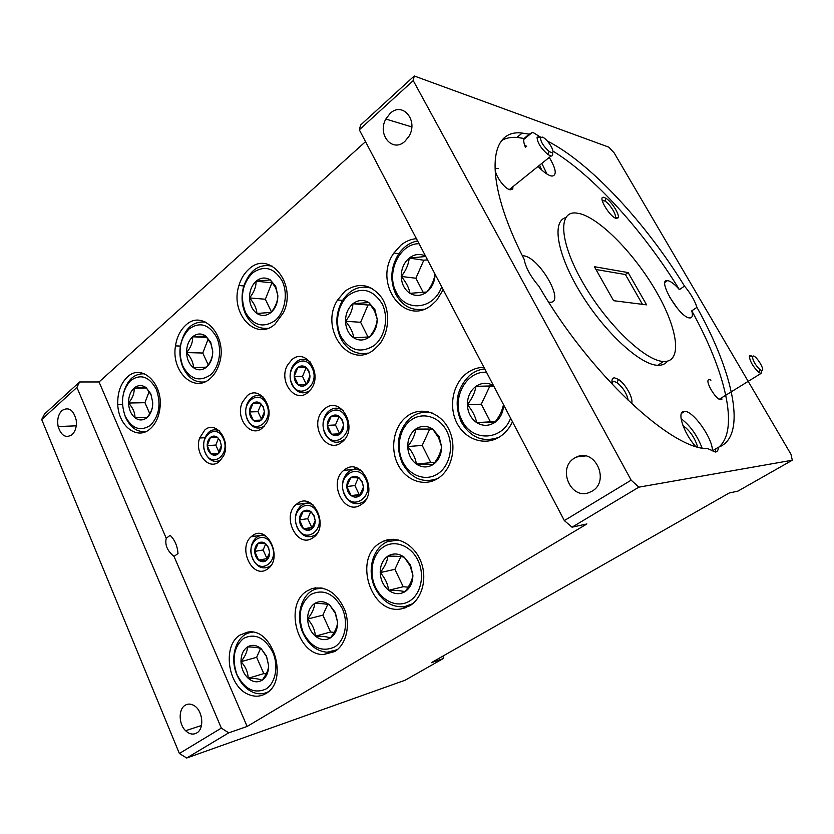 <?xml version="1.0" encoding="UTF-8"?>
<svg xmlns="http://www.w3.org/2000/svg" width="834" height="834" viewBox="0 0 834 834"><rect width="100%" height="100%" fill="white"/><g stroke="black" fill="none" stroke-linecap="round" stroke-linejoin="round"><path stroke-width="1.25" d="M761.817 370.525C765.581 370.921 756.626 355.816 753.217 355.982L752.445 356.525C752.758 360.674 755.312 365.083 760.108 369.723L761.817 370.525M761.89 370.525L761.077 373.476L758.94 372.485C752.935 366.679 749.745 361.174 749.37 355.982L751.017 355.461M551.076 152.476C556.997 154.686 547.844 138.694 542.288 137.078L540.453 137.662C540.703 141.895 543.591 146.471 549.106 151.381L551.076 152.476M552.389 152.486C553.036 154.957 552.577 156.135 551.003 156.021L547.886 154.519C540.974 148.389 537.377 142.677 537.075 137.381L538.66 136.463M337.322 649.676L327.23 652.219C316.878 651.375 308.872 645.162 303.211 633.579C294.923 616.243 301.387 593.255 315.982 589.002L322.132 588.053M342.128 608.194C333.454 593.141 322.925 588.606 310.571 594.6C299.844 603.733 297.415 616.462 303.295 632.787C311.541 647.747 321.955 652.48 334.538 646.996C345.14 640.679 348.789 622.32 342.128 608.194M335.341 612.5L329.628 604.963C326.73 603.962 321.726 603.472 314.637 603.493C314.418 608.142 312.083 613.324 307.621 619.047C312.312 624.155 314.908 629.868 315.408 636.175C322.424 636.165 327.418 636.749 330.389 637.927C334.851 632.193 337.259 626.98 337.603 622.268L335.185 613.188L329.628 604.963C324.509 601.106 319.516 600.616 314.637 603.493C309.977 606.798 307.642 611.979 307.621 619.047C307.975 626.146 310.571 631.849 315.408 636.175C320.433 640.105 325.427 640.689 330.389 637.927C335.153 634.684 337.562 629.461 337.603 622.268L335.341 612.5M268.11 328.252C258.404 329.232 250.898 324.541 245.571 314.209C241.631 305.38 241.016 296.039 243.716 286.187C249.627 270.049 259.259 263.398 272.593 266.255M282.09 280.787C273.854 267.485 263.909 264.941 252.254 273.166C242.141 284.196 239.869 297.258 245.467 312.354C253.296 325.646 263.137 328.398 275.012 320.631C284.999 312.396 288.408 293.537 282.09 280.787M275.689 286.302L270.279 279.901L256.111 281.214C256.121 286.979 253.922 292.546 249.522 297.926C254.162 303.232 256.632 308.413 256.914 313.459L271.071 312.416C275.481 307.037 277.732 301.418 277.847 295.559L275.7 287.866L270.279 279.901C265.431 277.024 260.708 277.461 256.111 281.214C251.722 285.353 249.522 290.93 249.522 297.926C249.866 304.9 252.337 310.071 256.914 313.459C261.668 316.42 266.39 316.076 271.071 312.416C275.564 308.319 277.816 302.7 277.847 295.559L275.689 286.302M204.789 381.92C195.542 382.973 188.338 378.292 183.199 367.888C180.248 361.132 179.289 353.887 180.321 346.152C184.033 328.867 192.508 320.861 205.769 322.122M216.611 337.217C208.99 324.228 199.806 321.465 189.068 328.961C179.748 339.209 177.694 351.646 182.896 366.282C190.152 379.251 199.253 382.201 210.178 375.123C219.373 367.554 222.459 349.623 216.611 337.217M210.721 342.294L205.717 335.987L192.644 336.8C192.883 342.128 190.871 347.392 186.607 352.594C191.122 357.64 193.405 362.675 193.467 367.7L206.53 367.137C210.804 361.946 212.868 356.639 212.733 351.218L210.898 343.65L205.717 335.987C201.244 333.079 196.887 333.35 192.644 336.8C188.599 340.626 186.587 345.891 186.607 352.594C186.941 359.277 189.235 364.312 193.467 367.7C197.867 370.682 202.224 370.494 206.53 367.137C210.658 363.363 212.733 358.057 212.733 351.218L210.721 342.294M446.774 431.147C439.476 416.583 422.671 411.548 411.152 420.002C399.517 428.238 395.691 447.629 402.78 461.775C409.682 476.037 426.101 481.802 438.017 473.66C450.037 465.737 454.249 445.596 446.774 431.147M437.704 478.528C422.921 483.637 411.12 478.539 402.322 463.245C395.17 445.617 397.724 430.615 409.953 418.241C416.708 412.778 424.193 411.068 432.429 413.101M439.08 436.505L432.648 429.041C426.872 425.455 421.222 425.476 415.707 429.093C410.432 433.159 407.763 438.976 407.722 446.555C408.087 454.134 410.995 459.982 416.427 464.1C422.098 467.78 427.738 467.874 433.357 464.371C438.767 460.368 441.509 454.499 441.593 446.763L439.08 436.505M438.601 437.777L432.648 429.041L415.707 429.093C415.061 434.764 412.403 440.592 407.722 446.555C412.611 452.184 415.52 458.033 416.427 464.1L433.357 464.371C438.048 458.387 440.79 452.518 441.593 446.763L438.601 437.777M368.055 353.095C356.306 355.138 347.184 350.217 340.689 338.323C335.122 325.698 335.622 313.24 342.19 300.959C350.124 288.898 360.132 284.728 372.214 288.47M382.035 303.649C372.861 289.471 361.737 286.646 348.664 295.173C337.791 303.972 334.246 323.144 340.908 336.456C349.602 350.614 360.611 353.679 373.934 345.651C385.162 337.113 389.061 317.222 382.035 303.649M374.841 309.393L368.805 302.534L352.949 303.732C352.573 309.727 350.092 315.586 345.505 321.288C350.322 326.876 353.053 332.38 353.71 337.801L369.556 336.915C374.153 331.202 376.707 325.302 377.218 319.203L374.56 310.978L368.805 302.534C363.395 299.437 358.109 299.833 352.949 303.732C348.018 308.038 345.537 313.897 345.505 321.288C345.87 328.648 348.602 334.153 353.71 337.801C359.016 341.002 364.302 340.71 369.556 336.915C374.602 332.651 377.156 326.751 377.218 319.203L374.841 309.393M268.298 691.761C263.607 694.19 258.655 694.43 253.432 692.481C246.405 689.551 240.984 683.849 237.169 675.363C228.818 657.255 236.564 633.767 251.649 632.37L252.817 632.255M272.728 652.146C264.701 637.53 255.016 632.933 243.643 638.354C233.791 646.84 231.581 658.964 237.044 674.748C244.675 689.259 254.276 694.034 265.848 689.082C275.585 683.275 278.89 665.813 272.728 652.146M266.494 656.087L261.219 648.737C258.78 647.57 254.172 646.976 247.417 646.965C247.448 651.271 245.311 656.17 240.995 661.685C245.55 666.554 247.959 672.079 248.198 678.271C254.891 678.282 259.489 678.959 262.001 680.304C266.327 674.779 268.527 669.848 268.6 665.49L266.526 656.639L261.219 648.737C256.497 644.922 251.899 644.338 247.417 646.965C243.132 650.02 240.995 654.93 240.995 661.685C241.339 668.493 243.737 674.018 248.198 678.271C252.848 682.16 257.445 682.837 262.001 680.304C266.38 677.312 268.579 672.381 268.6 665.49L266.494 656.087M146.169 431.459C137.401 432.502 130.552 427.821 125.611 417.438L124.308 413.925M123.713 392.293C127.602 379.449 134.566 373.298 144.605 373.851M156.281 389.217C149.203 376.509 140.706 373.59 130.771 380.44C122.171 389.978 120.294 401.852 125.142 416.051C131.897 428.718 140.331 431.814 150.422 425.35C159.346 415.853 161.296 403.802 156.281 389.217M147.243 417.313L134.941 417.73C139.017 420.722 143.052 420.68 147.024 417.584C150.839 414.091 152.747 409.067 152.737 402.52L150.85 393.898L146.2 387.695L134.107 388.071C134.535 393.012 132.679 397.995 128.551 403.031C132.94 407.836 135.066 412.736 134.941 417.73L147.024 417.584C150.162 413.685 151.996 409.994 152.507 406.523M151.162 395.066L146.2 387.695C142.051 384.766 138.027 384.891 134.107 388.071C130.375 391.615 128.519 396.598 128.551 403.031C128.874 409.452 131.011 414.352 134.941 417.73M196.72 732.971C204.695 728.76 202.787 710.255 193.895 705.481C190.778 703.698 187.858 703.625 185.138 705.262C178.309 709.14 178.591 724.173 185.607 730.72C189.328 734.212 193.04 734.962 196.72 732.971M72.047 434.702C75.487 431.293 76.884 426.476 76.228 420.232C73.507 409.765 68.742 406.533 61.956 410.547C58.213 414.456 56.952 419.794 58.151 426.539C61.174 435.765 65.813 438.486 72.047 434.702M404.949 141.3L408.848 136.484C418.845 120.68 402.541 101.029 390.072 113.487L385.85 119.043C376.958 134.639 392.564 153.143 404.949 141.3M592.057 491.174C610.238 481.197 595.184 447.983 576.732 456.949L574.407 458.168C557.195 467.947 570.404 499.806 588.877 492.665L592.057 491.174M438.465 478.038C452.382 468.906 457.282 445.564 448.609 428.832C440.143 411.965 420.701 406.21 407.43 415.999L405.668 417.386C393.565 427.561 390.072 448.671 397.787 464.215C405.355 479.842 422.869 486.91 436.516 479.227L438.465 478.038M374.185 349.519L379.262 344.525C389.353 332.245 390.5 310.978 381.701 297.686C370.859 284.019 358.63 281.85 344.995 291.17L337.593 299.959C319.036 328.471 349.165 370.525 374.185 349.519M483.918 367.325C477.913 367.398 472.388 369.233 467.321 372.84L465.695 374.091C452.539 384.86 448.629 407.002 456.907 423.036C465.007 439.174 483.928 446.034 498.586 437.506L500.369 436.401C505.571 432.846 509.605 427.967 512.472 421.743M416.427 238.67C410.818 239.139 405.647 241.297 400.925 245.144L393.929 252.983C372.381 282.601 404.49 327.741 431.949 304.796L436.682 300.313L443.208 289.732M409.817 605.755C422.546 598.166 427.602 577.503 420.628 560.855C413.81 544.122 396.755 535.313 383.546 541.13L379.824 543.132C353.116 558.655 370.942 614.898 401.112 608.924L409.817 605.755M334.663 651.583C346.058 644.786 350.739 625.823 344.786 609.904C336.957 592.745 325.958 585.666 311.78 588.689L306.985 591.025C283.987 604.306 296.946 655.117 323.488 654.554L334.663 651.583M265.775 693.596C289.461 681.149 272.864 626.615 247.417 632.193L240.15 634.966C221.667 645.672 227.974 687.466 249.283 694.753C255.121 696.995 260.625 696.609 265.775 693.596M274.97 324.217L283.414 312.698C297.665 283.914 268.934 249.095 248.688 269.361C244.174 273.448 240.922 278.827 238.931 285.499C229.652 313.125 255.579 341.867 274.97 324.217M209.97 378.709C214.171 375.112 217.257 370.171 219.227 363.885C228.568 336.634 202.86 308.038 185.586 325.364C180.186 330.358 176.808 337.207 175.484 345.901C171.012 371.172 193.749 393.471 209.97 378.709M150.068 428.926C155.489 424.172 158.773 417.292 159.93 408.274C163.495 383.463 141.499 362.967 127.383 377.02C120.544 383.65 117.344 392.877 117.771 404.709C118.511 426.038 137.214 440.529 150.068 428.926M219.102 461.734L223.481 456.062C231.372 440.998 215.954 419.794 204.81 429.99L199.628 438.017C194.176 453.018 208.563 470.824 219.102 461.734M267.422 569.08C283.55 559.009 267.453 523.71 252.4 535.709L251.065 536.804C237.7 548.167 252.264 579.015 266.724 569.528L267.422 569.08M313.021 537.721C330.087 527.036 313.136 490.976 297.206 503.642L296.122 504.507C281.412 516.204 296.956 548.595 312.458 538.086L313.021 537.721M361.32 504.497C379.418 493.134 361.529 456.302 344.651 469.688L343.712 470.418C327.762 482.615 344.275 516.256 360.841 504.81L361.32 504.497M341.45 442.5L343.16 441.04C358.432 427.248 340.481 395.399 325.083 408.493L322.258 411.277C309.341 425.955 326.584 454.447 341.45 442.5M307.746 392.647L311.207 388.936C322.914 373.392 305.505 347.33 291.931 359.631L287.636 364.885C278.066 380.69 294.6 403.906 307.746 392.647M262.178 428.165L266.025 423.703C275.991 408.441 259.551 384.505 247.156 395.796L242.465 402.103C234.771 417.532 250.294 438.382 262.178 428.165M177.996 553.515C177.402 545.936 174.786 539.869 170.146 535.313L166.237 538.274C164.746 544.936 167.353 550.993 174.045 556.434L177.996 553.515M565.744 217.601C551.41 221.364 557.268 255.246 581.246 293.964C605.057 332.703 640.366 364.948 657.692 365.302L658.109 365.313C662.227 365.386 665.313 364.02 667.388 361.195M663.937 361.497C682.806 361.987 677.74 328.492 656.233 291.504C634.945 254.506 600.616 218.925 579.776 213.619L575.95 212.993C557.633 211.127 559.635 242.892 583.55 283.841C607.235 324.801 645.412 361.101 663.51 361.487L663.937 361.497M548.636 302.085L549.679 302.21C565.952 303.93 539.879 257.591 523.794 255.819L522.345 255.704M525.42 147.326C523.794 143.281 523.335 140.331 524.054 138.465L529.225 134.18L522.178 133.075C488.171 128.644 483.334 179.539 524.086 259.176C525.733 267.672 530.705 276.732 539.004 286.354C589.826 374.237 672.058 449.88 707.732 448.619L715.447 452.028C717.365 451.726 718.345 450.131 718.397 447.264C747.66 436.88 733.545 372.683 696.943 307.36L691.761 310.832C724.923 370.473 739.622 429.239 718.96 447.055M538.107 166.404C542.976 171.564 547.156 174.702 550.638 175.828L552.066 176.089C557.049 175.255 556.122 169.021 549.283 157.407M540.693 137.224L533.875 132.96L532.102 132.564L529.225 134.18M718.397 447.264L712.351 450.871C713.153 439.08 693.45 410.953 684.683 411.36L684.224 411.36C676.478 410.953 683.223 432.544 695.441 446.253M628.252 400.581C626.949 393.679 623.206 387.695 617.024 382.639L613.834 381.346L611.979 382.274M631.442 403.583L631.474 403.52C634.059 399.319 625.75 383.984 618.463 379.397L614.502 377.833C612.062 377.99 611.374 380.262 612.437 384.651M498.409 168.604C489.6 165.622 502.078 188.192 510.199 189.85L512.774 189.016L512.952 186.639M710.975 380.127L709.421 379.658C703.646 379.105 715.916 400.403 721.014 399.726L722.088 399.027L720.326 398.673M604.191 197.47C596.727 194.864 609.55 217.132 616.305 218.435L618.15 217.83C620.048 214.953 611.645 201.578 605.88 198.263L604.191 197.47M614.898 217.841L615.221 217.445C616.837 215.047 609.8 203.83 604.952 201.057L602.2 200.525M696.943 307.36C694.764 300.532 690.615 293.443 684.516 286.104L679.387 289.617C674.779 284.331 670.953 281.35 667.919 280.672L667.45 280.61C656.65 278.921 679.543 317.702 689.582 317.931L689.801 317.952C692.366 317.921 693.012 315.544 691.761 310.832M428.353 412.35L428.467 411.787M498.993 437.266C483.22 442.791 470.678 437.756 461.358 422.192C453.727 403.937 456.563 388.269 469.876 375.175C474.327 371.578 479.279 369.472 484.742 368.878M486.535 372.308C465.403 370.536 450.683 400.237 462.057 420.513C471.908 441.895 502.099 441.113 510.627 418.23M424.12 309.164C411.944 311.092 402.52 306.161 395.869 294.36C389.739 280.766 390.593 267.391 398.433 254.255C403.468 246.885 409.859 242.444 417.605 240.911M419.075 243.716C399.33 243.382 385.621 273.281 396.306 292.275C405.564 312.437 433.774 309.633 441.676 286.802M344.849 439.091L344.849 439.091C337.113 444.626 330.493 442.875 324.989 433.836C321.83 426.174 322.497 419.189 326.97 412.882C331.953 407.461 337.447 406.742 343.441 410.693M342.42 420.107L339.323 416.343L331.15 416.437L327.293 425.371L331.557 434.243L339.73 434.243L343.639 425.267L342.315 420.763L339.323 416.343C336.54 414.55 333.819 414.581 331.15 416.437C328.596 418.522 327.314 421.504 327.293 425.371C327.491 429.239 328.909 432.189 331.557 434.243C334.309 436.067 337.03 436.067 339.73 434.243C342.315 432.168 343.618 429.176 343.639 425.267L342.42 420.107M345.912 417.5C337.999 400.007 316.399 416.51 325.083 433.044C332.651 450.527 354.731 434.431 345.912 417.5M317.076 533.458L314.877 535.251C307.767 538.628 301.908 536.179 297.29 527.88C293.954 519.123 295.069 511.847 300.636 506.029C304.42 502.975 308.528 502.568 312.958 504.82M314.032 515.558L311.04 511.732L303.159 511.378L299.458 519.895L303.576 528.787L311.447 529.225L315.21 520.677L313.97 516.069L311.04 511.732C308.361 509.824 305.734 509.71 303.159 511.378C300.699 513.275 299.469 516.11 299.458 519.895C299.646 523.679 301.011 526.64 303.576 528.787C306.224 530.716 308.851 530.862 311.447 529.225C313.938 527.338 315.189 524.492 315.21 520.677L314.032 515.558M317.389 513.202C309.748 495.709 288.939 510.648 297.321 527.276C304.65 544.748 325.917 530.205 317.389 513.202M365.834 499.702L363.103 502.047C355.545 505.748 349.321 503.35 344.421 494.854C340.887 485.784 342.138 478.205 348.174 472.127C352.74 468.656 357.525 468.51 362.54 471.679M360.486 469.949L359.965 470.272M362.248 481.76L359.089 477.872L350.749 477.673L346.819 486.524L351.156 495.615L359.496 495.896L363.488 487.004L362.123 482.333L359.089 477.872C356.254 475.964 353.48 475.891 350.749 477.673C348.143 479.675 346.829 482.625 346.819 486.524C347.007 490.423 348.456 493.447 351.156 495.615C353.96 497.544 356.743 497.637 359.496 495.896C362.133 493.905 363.468 490.945 363.488 487.004L362.248 481.76M365.813 479.258C357.755 461.379 335.706 477.215 344.546 494.166C352.261 512.045 374.8 496.626 365.813 479.258M264.284 426.143C257.539 429.979 251.962 427.957 247.552 420.086C245.144 414.404 245.102 408.764 247.427 403.166C251.43 395.816 256.716 393.794 263.273 397.088M263.273 406.804L260.437 403.239L252.983 403.385L249.491 411.944L253.411 420.399L260.865 420.336L264.399 411.735L263.294 407.461L260.437 403.239C257.904 401.54 255.412 401.592 252.983 403.385C250.659 405.397 249.502 408.253 249.491 411.944C249.679 415.645 250.992 418.459 253.411 420.399C255.923 422.129 258.404 422.098 260.865 420.336C263.21 418.334 264.388 415.468 264.399 411.735L263.273 406.804M266.453 404.292C259.186 387.633 239.535 403.552 247.5 419.304C254.453 435.963 274.542 420.399 266.453 404.292M309.956 390.552C302.763 394.878 296.8 392.981 292.046 384.849C289.335 378.521 289.502 372.318 292.546 366.262C297.384 358.943 303.201 357.421 309.967 361.685M308.768 370.755L305.776 367.148L297.905 367.46L294.204 376.363L298.322 384.985L306.193 384.745L309.956 375.811L308.726 371.484L305.776 367.148C303.096 365.448 300.48 365.563 297.905 367.46C295.444 369.587 294.214 372.548 294.204 376.363C294.392 380.168 295.768 383.035 298.322 384.985C300.98 386.705 303.597 386.622 306.193 384.745C308.684 382.639 309.935 379.658 309.956 375.811L308.768 370.755M312.135 368.096C304.483 351.104 283.696 367.94 292.077 383.984C299.396 400.987 320.652 384.516 312.135 368.096M221.125 459.784C214.797 463.183 209.563 461.066 205.445 453.425C203.413 448.588 203.142 443.667 204.653 438.674C207.843 430.855 212.722 428.217 219.279 430.771M220.249 440.884L217.559 437.37L210.502 437.36L207.207 445.617L210.929 453.904L217.987 453.988L221.333 445.7L220.332 441.478L217.559 437.37C215.151 435.671 212.795 435.661 210.502 437.36C208.302 439.268 207.197 442.02 207.207 445.617C207.385 449.203 208.625 451.965 210.929 453.904C213.316 455.625 215.672 455.656 217.987 453.988C220.218 452.091 221.333 449.328 221.333 445.7L220.249 440.884M223.262 438.507C216.35 422.181 197.741 437.256 205.32 452.716C211.951 469.042 230.955 454.311 223.262 438.507M271.123 565.223L269.299 566.62C262.606 569.674 257.091 567.151 252.754 559.072C249.627 550.701 250.586 543.726 255.642 538.139C258.853 535.345 262.429 534.75 266.369 536.366M268.496 547.479L265.66 543.695L258.206 543.215L254.714 551.41L258.623 560.125L266.088 560.688L269.632 552.462L268.517 547.928L265.66 543.695C263.127 541.798 260.635 541.641 258.206 543.215C255.882 545.009 254.714 547.75 254.714 551.41C254.902 555.1 256.205 557.998 258.623 560.125C261.146 562.053 263.627 562.241 266.088 560.688C268.433 558.905 269.622 556.163 269.632 552.462L268.496 547.479M271.675 545.248C264.42 528.12 244.748 542.246 252.712 558.54C259.676 575.648 279.776 561.908 271.675 545.248M417.876 560.24C410.818 545.53 394.607 539.473 383.494 546.916C372.277 554.151 368.607 572.812 375.456 587.094C382.139 601.481 397.985 608.226 409.473 601.095C421.055 594.173 425.1 574.834 417.876 560.24M412.674 603.722L404.553 606.662C391.959 607.673 382.139 601.481 375.102 588.085C366.491 570.8 372.683 547.469 387.664 541.631L398.381 539.984M410.453 564.941L404.24 557.206C398.673 553.317 393.221 552.952 387.904 556.101C382.816 559.708 380.252 565.202 380.21 572.593C380.575 580.005 383.379 585.916 388.634 590.295C394.107 594.277 399.549 594.746 404.97 591.713C410.182 588.178 412.82 582.643 412.893 575.106L410.453 564.941M410.067 565.806L404.24 557.206C400.81 556.424 395.358 556.049 387.904 556.101C387.383 561.157 384.818 566.651 380.21 572.593C385.037 577.972 387.841 583.883 388.634 590.295C396.014 590.264 401.456 590.733 404.97 591.713C409.588 585.76 412.225 580.224 412.893 575.106L410.067 565.806M400.852 556.653L394.889 569.33L403.229 586.729L408.149 587.146M394.889 569.33L380.21 572.593M403.229 586.729L388.634 590.295M265.754 543.799L263.117 549.971L267.005 558.603L258.623 560.125M267.005 558.603L267.526 558.644M263.117 549.971L254.714 551.41M218.456 453.373L210.929 453.904M218.456 438.444L215.787 445.075L207.207 445.617M215.787 445.075L219.113 452.435M306.141 367.575L297.905 367.46M306.182 367.627L302.513 376.395L294.204 376.363M302.513 376.395L306.391 384.484M261.042 420.096L253.411 420.399M261.094 404.031L257.956 411.683L249.491 411.944M257.956 411.683L261.553 419.408M358.349 477.809L354.877 485.576L359.193 494.572L351.156 495.615M359.193 494.572L360.424 494.614M354.877 485.576L346.819 486.524M310.759 511.68L307.704 518.675L311.801 527.495L303.576 528.787M311.801 527.495L312.656 527.547M307.704 518.675L299.458 519.895M339.198 416.343L335.456 424.965L339.699 433.763L331.557 434.243M335.456 424.965L327.293 425.371M425.778 256.486L409.213 258.071C408.597 264.461 405.939 270.581 401.237 276.45C406.148 282.267 409.056 287.886 409.953 293.328L426.862 291.994C431.439 286.271 434.149 280.297 434.994 274.063M427.529 259.843L423.797 260.208L409.213 258.071C403.948 262.668 401.29 268.788 401.237 276.45C401.613 284.06 404.511 289.69 409.953 293.328C415.613 296.508 421.253 296.06 426.862 291.994C432.054 287.657 434.795 281.746 435.087 274.24M423.797 260.208L415.885 278.243L401.237 276.45M415.885 278.243L423.286 292.494M425.559 256.09C419.94 253.39 414.488 254.047 409.213 258.071M493.655 385.881L475.953 386.34C475.026 392.387 472.169 398.485 467.374 404.626C472.378 410.495 475.463 416.479 476.652 422.598L494.75 422.473C499.43 416.468 502.339 410.516 503.486 404.605M493.791 386.132L475.953 386.34C470.303 390.677 467.447 396.765 467.374 404.626C467.749 412.476 470.845 418.459 476.652 422.598C482.698 426.278 488.734 426.237 494.75 422.473C500.317 418.397 503.267 412.517 503.6 404.834M489.787 386.236L481.291 404.198L490.465 421.848L476.652 422.598M490.465 421.848L495.25 421.806M481.291 404.198L467.374 404.626M493.447 385.485C487.442 382.306 481.614 382.587 475.953 386.34M679.387 289.617C643.973 231.842 594.256 176.287 552.942 151.121M684.516 286.104C645.839 223.053 590.097 162.536 547.333 141.029M186.701 758.012L179.373 753.488L221.333 728.103L228.735 732.836L186.701 758.012L405.126 680.221L443.135 658.62L431.293 662.717L729.166 493.019L737.944 491.111L792.3 460.222L790.976 454.28L614.158 152.893L608.768 147.138L414.248 75.988L413.237 80.606L359.308 129.802L360.642 124.996L414.248 75.988M355.044 468.656L354.419 467.363M443.135 658.62L443.396 655.826M253.817 535.48L253.578 534.959M715.197 452.059L715.728 449.328M628.127 272.582L646.611 304.858L613.595 300.699L594.381 266.703L628.127 272.582L625.406 274.532L642.441 304.337M307.225 501.745L308.455 503.413M677.635 308.684L669.41 296.8M512.774 189.016L510.689 188.463M681.065 418.678C690.072 425.392 697.068 435.139 702.051 447.921M524.534 144.887L526.65 146.325M541.839 163.391L547.021 174.097M524.054 138.465L516.955 137.401C511.127 137.005 506.092 137.996 501.87 140.393M307.266 392.116L307.84 392.574M341.179 441.499L342.023 442.051M358.776 468.875L343.712 470.418M361.82 502.766L362.832 503.309M314.783 535.303L315.388 535.657M595.966 269.507L625.406 274.532M79.584 381.982L76.916 387.414L41.7 419.533L44.494 414.06L79.584 381.982L99.048 381.962L166.237 538.274M631.161 480.165L638.875 487.16L572.041 527.192L564.337 520.593L631.161 480.165L413.237 80.606M365.521 141.655L99.048 381.962M174.045 556.434L247.135 726.466L586.886 523.961L572.041 527.192M76.916 387.414L221.333 728.103M247.135 726.466L228.735 732.836M564.337 520.593L359.308 129.802M179.373 753.488L41.7 419.533M638.875 487.16L792.3 460.222M149.171 391.5L144.949 402.697L149.766 413.674M146.45 387.987L134.107 388.071M144.949 402.697L128.551 403.031M260.542 648.466L256.653 657.307L263.805 673.611L266.171 673.955M256.653 657.307L240.995 661.685M263.805 673.611L248.198 678.271M370.63 304.827L368.013 305.025L360.622 322.278L368.023 337.072M368.013 305.025L352.949 303.732M360.622 322.278L345.505 321.288M429.791 428.989L422.212 445.419L430.834 462.651L434.587 462.703M422.212 445.419L407.722 446.555M430.834 462.651L416.427 464.1M208.177 339.084L202.777 353.022L208.208 364.875M206.884 337.384L192.644 336.8M202.777 353.022L186.607 352.594M272.541 282.747L271.915 282.799L265.358 299.239L271.446 311.937M271.915 282.799L256.111 281.214M265.358 299.239L249.522 297.926M327.741 604.452L322.862 615.169L330.577 632.005L334.132 632.412M322.862 615.169L307.621 619.047M330.577 632.005L315.408 636.175M541.631 169.907L539.588 165.205M697.61 446.888C694.722 437.589 689.833 430.48 682.942 425.548M760.952 373.465L719.325 399.215M752.445 356.525L749.37 355.982M760.108 369.723L758.94 372.485M551.003 156.021L509.324 189.558M540.453 137.662L537.075 137.381M549.106 151.381L547.886 154.519M319.537 588.199L321.038 587.866M251.649 632.37L252.358 632.193M585.374 455.958L576.732 456.949M393.439 539.285L383.546 541.13M315.784 587.793L311.78 588.689M523.794 139.424L532.102 132.564M602.273 200.869L603.024 200.306M665.063 282.278L667.45 280.61M269.299 566.62L270.237 566.442M363.103 502.047L364.208 501.901M314.877 535.251L315.888 535.084M615.221 217.445L618.15 217.83M604.952 201.057L605.88 198.263M617.024 382.639L618.463 379.397M612.01 382.556L613.834 381.346M681.399 413.414L684.683 411.36M657.692 365.302L663.51 361.487M516.955 137.401L522.178 133.075M309.8 502.714L296.122 504.507M263.836 534.803L251.065 536.804M204.997 437.714L199.628 438.017M122.431 404.605L117.771 404.709M180.332 346.058L175.484 345.901M243.789 285.958L238.931 285.499M335.675 650.927L323.488 654.554M406.304 607.517L401.112 608.924M398.808 253.703L393.929 252.983M342.524 300.396L337.593 299.959M411.777 126.914L385.85 119.043M76.248 425.83L58.151 426.539M201.474 725.486L185.607 730.72"/></g></svg>

